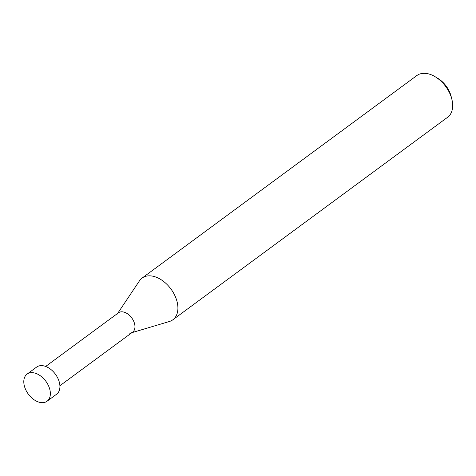 <?xml version="1.0" encoding="UTF-8"?>
<svg xmlns="http://www.w3.org/2000/svg" width="476" height="476" viewBox="0 0 476 476"><rect width="100%" height="100%" fill="white"/><g stroke="black" fill="none" stroke-linecap="round" stroke-linejoin="round"><path stroke-width="0.71" d="M142.098 278.067L416.857 75.547A25.918 16.725 53.6 0 1 423.372 73.328A25.918 16.725 53.6 0 1 435.391 76.868A25.918 16.725 53.6 0 1 451.837 99.175A25.918 16.725 53.6 0 1 447.613 117.269L172.847 319.789A25.918 16.725 -126.4 0 0 173.746 293.383A25.918 16.725 -126.4 0 0 148.613 275.848A25.918 16.725 -126.4 0 0 142.098 278.067A25.918 16.725 -126.4 0 0 139.45 280.858L117.685 313.369M131.906 332.664L169.402 321.496A25.918 16.725 -126.4 0 0 172.847 319.789M117.173 314.13A11.983 7.735 53.6 0 1 121.41 311.81A11.983 7.735 53.6 0 1 133.637 321.122A11.983 7.735 53.6 0 1 131.025 332.926A11.983 7.735 53.6 0 1 129.609 333.164M451.837 99.175L451.105 96.277A20.73 13.382 -126.4 0 0 437.95 78.427L435.391 76.868M45.678 366.443L118.399 312.839A11.983 7.735 53.6 0 1 121.41 311.81A11.983 7.735 53.6 0 1 133.036 319.926A11.983 7.735 53.6 0 1 132.62 332.135L59.899 385.738M27.084 374.112L36.64 367.061A16.844 10.871 53.6 0 1 40.877 365.622A16.844 10.871 53.6 0 1 57.215 377.016A16.844 10.871 53.6 0 1 56.632 394.182L47.07 401.226A16.844 10.871 -126.4 0 0 47.654 384.067A16.844 10.871 -126.4 0 0 31.315 372.666A16.844 10.871 -126.4 0 0 27.084 374.112A16.844 10.871 -126.4 0 0 26.501 391.272A16.844 10.871 -126.4 0 0 42.834 402.672A16.844 10.871 -126.4 0 0 47.07 401.226"/></g></svg>
